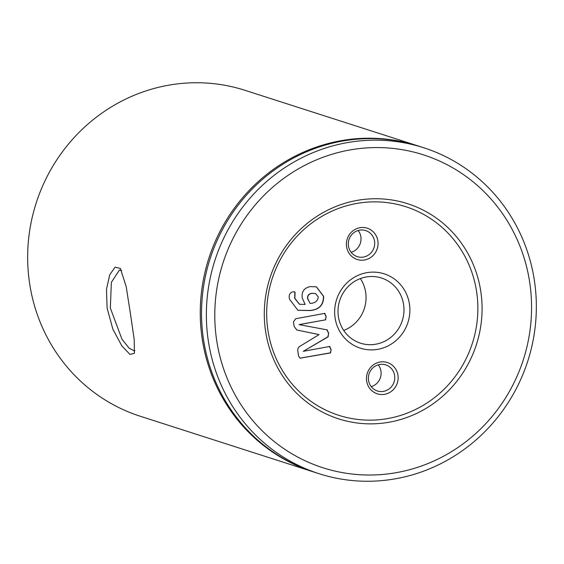 <?xml version="1.0" encoding="UTF-8"?>
<svg xmlns="http://www.w3.org/2000/svg" width="564" height="564" viewBox="0 0 564 564"><rect width="100%" height="100%" fill="white"/><g stroke="black" fill="none" stroke-linecap="round" stroke-linejoin="round"><path stroke-width="0.85" d="M121.683 270.537L119.406 270.078L111.376 282.317L110.325 307.986L121.93 339.168L129.071 348.136L134.239 350.886L134.895 350.618M130.742 315.727L134.183 339.38L134.422 353.304L129.988 354.439L121.768 345.774L112.885 329.2L107.111 308.134L106.469 289.29L109.783 274.647L115.119 267.146L120.379 268.485L126.188 286.611L130.742 315.727M366.649 381.038A16.434 15.778 -72.2 0 1 379.896 362.046A16.434 15.778 -72.2 0 1 397.958 375.293A16.434 15.778 -72.2 0 1 384.711 394.285A16.434 15.778 -72.2 0 1 366.649 381.038M394.617 375.539A13.691 13.148 107.8 0 0 385.762 364.894A13.691 13.148 107.8 0 0 368.532 380.326A13.691 13.148 107.8 0 0 377.386 390.972A13.691 13.148 107.8 0 0 394.617 375.539M346.578 246.722A16.434 15.778 -72.2 0 1 359.818 227.729A16.434 15.778 -72.2 0 1 377.887 240.976A16.434 15.778 -72.2 0 1 364.64 259.962A16.434 15.778 -72.2 0 1 346.578 246.722M374.545 241.216A13.691 13.148 107.8 0 0 365.691 230.577A13.691 13.148 107.8 0 0 348.453 246.003A13.691 13.148 107.8 0 0 357.308 256.648A13.691 13.148 107.8 0 0 374.545 241.216M389.738 422.112A112.976 108.464 -72.2 0 1 265.552 331.054A112.976 108.464 -72.2 0 1 356.617 200.488A112.976 108.464 -72.2 0 1 480.81 291.546A112.976 108.464 -72.2 0 1 389.738 422.112M356.208 203.548A109.55 105.179 107.8 0 0 267.9 330.159A109.55 105.179 107.8 0 0 388.328 418.46A109.55 105.179 107.8 0 0 476.636 291.849A109.55 105.179 107.8 0 0 356.208 203.548M371.225 386.657A13.691 13.148 107.8 0 0 380.947 371.14A13.691 13.148 107.8 0 0 378.247 364.816M409.45 304.179A39.029 37.471 107.8 0 0 366.544 272.722A39.029 37.471 107.8 0 0 335.087 317.828A39.029 37.471 107.8 0 0 377.986 349.285A39.029 37.471 107.8 0 0 409.45 304.179M403.605 304.609A34.235 32.867 107.8 0 0 381.461 278.003A34.235 32.867 107.8 0 0 338.379 316.58A34.235 32.867 107.8 0 0 360.516 343.187A34.235 32.867 107.8 0 0 403.605 304.609M343.695 330.426A34.235 32.867 107.8 0 0 365.676 292.42A34.235 32.867 107.8 0 0 360.354 278.574M351.153 252.334A13.691 13.148 107.8 0 0 360.868 236.824A13.691 13.148 107.8 0 0 358.168 230.493M397.267 472.484A164.328 157.765 107.8 0 0 529.73 282.564A164.328 157.765 107.8 0 0 349.088 150.116A164.328 157.765 107.8 0 0 216.625 340.036A164.328 157.765 107.8 0 0 397.267 472.484M346.261 142.812A171.174 164.343 -72.2 0 1 423.719 147.747A171.174 164.343 -72.2 0 1 535.751 321.184A171.174 164.343 -72.2 0 1 396.45 478.61A171.174 164.343 -72.2 0 1 318.984 473.682A171.174 164.343 -72.2 0 1 206.96 300.245A171.174 164.343 -72.2 0 1 346.261 142.812M418.248 145.991A171.174 164.343 107.8 0 0 417.621 145.787L245.016 90.318A171.174 164.343 107.8 0 0 167.55 85.39A171.174 164.343 107.8 0 0 28.249 242.816A171.174 164.343 107.8 0 0 140.281 416.253L312.886 471.723A171.174 164.343 107.8 0 0 313.513 471.92M423.719 147.747L418.883 146.189A171.174 164.343 107.8 0 0 341.424 141.261A171.174 164.343 107.8 0 0 202.123 298.687A171.174 164.343 107.8 0 0 314.148 472.124L318.984 473.682M417.621 145.787A171.174 164.343 107.8 0 0 340.162 140.852A171.174 164.343 107.8 0 0 200.854 298.286A171.174 164.343 107.8 0 0 312.886 471.723M318.336 297.002C317.61 301.162 314.867 303.291 310.108 303.39L307.732 298.596C307.521 295.494 308.987 293.759 312.125 293.379L315.473 293.513L318.336 297.002M315.382 293.484L311.941 293.322C308.804 293.696 307.338 295.437 307.549 298.532L310.108 303.39M294.471 291.75L294.866 292.314L294.711 298.356L299.413 304.243M316.333 286.815L323.475 296.319C323.524 305.117 318.914 309.84 309.65 310.482L297.806 310.271M309.833 310.545L297.891 310.299L289.607 299.35C288.556 295.691 289.424 293.231 292.201 291.962L294.563 291.778L295.05 292.378L294.887 298.412L299.505 304.271L305.131 304.44L302.198 297.87C301.5 291.532 304.243 287.767 310.426 286.59L316.425 286.843L323.658 296.375C323.708 305.173 319.097 309.897 309.833 310.545L309.65 310.482M327.064 329.855L328.664 333.176L328.107 336.863L303.291 351.316L329.58 346.493L331.11 349.525L330.532 352.916L300.118 358.175L298.589 356.145L297.926 351.682C297.362 348.89 298.342 346.895 300.873 345.711L319.09 334.607L296.861 330.018L294.154 326.478L293.47 321.896L295.705 318.716L324.624 313.408L326.168 316.439L325.597 319.823L299.132 324.645L327.324 329.919M326.168 316.439L325.414 319.767M325.597 319.823L299.124 324.596M328.664 333.176L327.924 336.8L303.291 351.316M326.88 329.799L328.488 333.12M331.11 349.525L330.349 352.852L300.027 358.14M329.397 346.437L330.927 349.468M329.58 346.493L329.975 346.522M319.09 334.607L296.77 329.989M324.448 313.351L325.985 316.383M324.624 313.408L325.033 313.436"/></g></svg>
